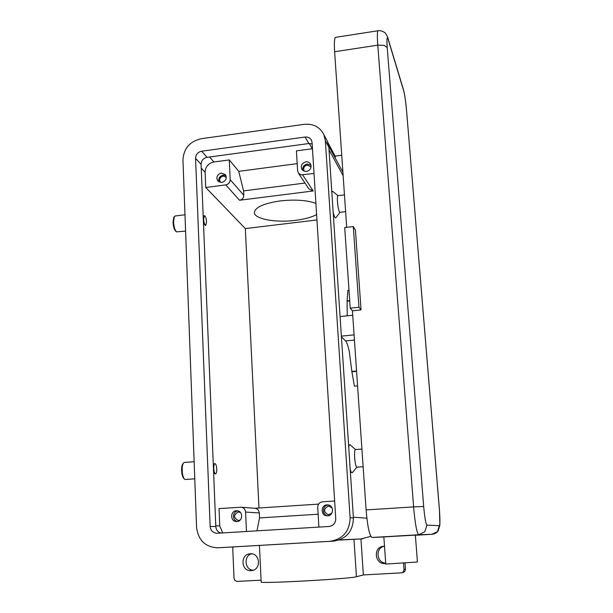 <?xml version="1.0" encoding="UTF-8"?>
<svg xmlns="http://www.w3.org/2000/svg" width="613" height="613" viewBox="0 0 613 613"><rect width="100%" height="100%" fill="white"/><g stroke="black" fill="none" stroke-linecap="round" stroke-linejoin="round"><path stroke-width="0.92" d="M403.523 563.171L404.013 569.684L403.277 571.967L402.097 572.81L363.371 574.94L360.95 538.95L370.834 536.352M259.406 545.417L261.184 581.944C257.337 584.005 350.291 578.925 356.429 576.718L363.371 574.94M233.193 546.934L232.756 548.719L234.051 578.465L234.994 580.595L237.078 581.392L261.092 580.166M405.009 563.079L405.477 569.247L404.013 569.684M403.201 572.465L404.749 571.515L405.477 569.247M384.32 546.237C375.141 547.7 376.367 562.91 385.723 563.163M251.667 553.823C243.33 555.83 244.671 570.036 253.253 570.205M250.311 553.777C260.058 552.78 261.605 569.523 251.82 570.565L251.1 570.634C241.009 571.569 240.02 554.206 250.104 553.792L250.311 553.777M385.746 563.47L385.079 563.531C374.612 564.504 372.942 547.034 383.386 546.29L384.512 546.244M331.832 192.168L332.66 191.348L338.039 195.685M340 212.351L335.878 217.73C335.112 218.519 334.2 216.68 333.158 212.213M348.72 447.122C349.05 445.176 349.51 444.402 350.107 444.793L350.238 444.915M352.391 472.585L352.337 472.646C351.678 473.274 350.958 472.14 350.184 469.244M347.226 315.825L347.088 300.891L347.893 290.324L348.989 290.21M357.578 385.891L354.421 386.167L351.893 371.769L349.318 351.785C348.1 345.947 346.851 342.33 345.571 340.935L341.41 336.798M361.923 449.068L355.379 449.559C354.643 450.08 354.406 452.815 354.666 457.781C355.157 463.505 355.869 466.631 356.804 467.167L363.134 466.708M345.609 211.669L339.939 212.359C338.874 211.623 338.047 208.022 337.441 201.554C337.234 198.022 337.395 196.076 337.916 195.7L337.993 195.693M194.137 461.704L184.337 462.447L183.494 463.007C182.544 464.424 182.099 466.922 182.176 470.5C182.406 474.723 183.18 477.588 184.482 479.105L185.387 479.496L194.773 478.814M183.494 463.007L182.827 463.865C181.969 465.144 181.571 467.39 181.632 470.608C181.839 474.401 182.536 476.983 183.716 478.347L184.482 479.105M185.586 231.109L176.513 231.883C174.866 230.143 173.87 226.787 173.525 221.814L174.322 216.581L175.149 216.006M176.337 231.729L175.709 231.193C174.222 229.63 173.326 226.611 173.019 222.136L173.824 217.309M338.966 540.091L360.95 538.95M341.732 155.258L335.15 156.123L335.288 158.162M328.009 142.837L335.15 156.123M316.607 214.588C311.496 217.309 304.408 219.239 295.328 220.381C275.827 222.917 254.456 219.079 254.364 212.619C255 207.324 263.613 203.424 280.21 200.918C295.083 199.325 306.983 200.144 315.902 203.393M205.746 187.486L205.117 172.284C205.439 166.705 208.374 163.265 213.914 161.978L229.277 159.909L230.189 179.701C230.036 182.521 228.565 184.252 225.76 184.896L205.746 187.486L245.33 228.588L316.944 219.96M314.017 173.456L301.121 174.881L298.577 173.379L297.619 170.904L296.424 150.875L312.461 148.721M298.508 173.295L308.883 188.881L313.205 190.965L239.56 200.259C242.242 199.654 243.652 197.999 243.79 195.294L243.576 190.904L238.748 171.349L297.182 163.64M245.33 228.588L258.97 508.001M304.998 183.042L243.576 190.904M229.277 159.909L238.748 171.349M312.163 143.925L308.883 143.534L207.064 157.342C203.301 158.223 201.309 160.56 201.087 164.353L215.807 526.529C216.128 529.908 217.83 532.076 220.895 533.049M318.124 514.215L259.544 517.924L259.307 512.951C258.977 510.307 257.567 508.759 255.062 508.315L254.901 508.3M256.962 530.858L259.544 517.924M318.599 504.108L254.648 508.284M334.644 501.005L322.507 501.802C319.434 502.323 317.841 504.192 317.718 507.411L318.898 527.088M222.772 532.935L219.745 525.9L219.033 508.598L241.154 507.212C243.767 507.679 245.238 509.303 245.575 512.077L246.472 531.494M312.071 142.515L335.755 518.644C335.602 523.15 333.372 525.762 329.066 526.475L216.879 533.279C212.918 532.904 210.673 530.628 210.152 526.46L195.57 158.323C195.8 154.476 197.83 152.101 201.646 151.204L305.067 137.036C308.01 136.776 310.163 137.871 311.504 140.323L312.071 142.515M350.1 517.747C349.663 531.333 342.958 539.187 329.978 541.31L217.768 547.807C205.317 547.133 198.252 540.298 196.566 527.303L182.958 160.039C183.662 148.538 189.724 141.434 201.141 138.722L304.278 124.339C313.381 123.535 319.917 126.983 323.879 134.684L325.35 140.714L350.1 517.747L353.417 517.977C352.996 531.318 346.406 539.034 333.656 541.118L223.255 547.509M326.154 138.913L327.403 141.243L328.852 147.181L353.417 517.977M306.477 171.464L303.726 171.035L301.78 169.188C300.6 165.518 301.964 163.081 305.887 161.87C308.025 161.686 309.611 162.476 310.638 164.238C311.741 167.885 310.354 170.291 306.477 171.464M310.983 165.127L307.236 164.031C303.803 164.943 302.324 167.081 302.791 170.429M327.649 515.809L326.829 515.794C320.515 515.464 320.676 504.989 326.974 504.867L328.131 504.92C334.215 505.602 333.779 515.709 327.649 515.809M328.591 505.02L328.284 505.028C322.331 505.127 321.71 514.905 327.626 515.809M205.692 225.377L205.455 225.4C204.367 225.032 203.654 222.956 203.324 219.178L204.183 215.676M215.6 473.872C216.412 473.527 216.795 471.91 216.749 469.006C216.504 465.673 215.899 463.865 214.925 463.581C214.121 463.918 213.738 465.535 213.784 468.432C214.029 471.78 214.634 473.588 215.6 473.872L215.27 473.895C214.305 473.611 213.699 471.803 213.454 468.455C213.408 465.558 213.791 463.941 214.604 463.604L214.627 463.604M203.631 219.14L204.413 215.653C205.508 216.029 206.221 218.105 206.55 221.868L205.769 225.362C204.681 224.994 203.968 222.917 203.631 219.14M221.768 182.49L217.73 180.942C215.929 177.157 217.14 174.521 221.347 173.042L225.454 174.659C227.17 178.437 225.944 181.05 221.768 182.49M226.013 175.64L223.163 175.096C219.523 176.176 218.136 178.467 218.987 181.992M236.886 521.517L236.373 521.525C230.113 521.525 230.159 510.882 236.411 510.752L237.124 510.759C243.254 510.981 243.039 521.41 236.886 521.517M237.959 510.905C232.434 511.319 231.898 520.506 237.361 521.464M226.343 177.226L223.209 176.069C219.883 177.234 218.933 179.31 220.351 182.299L220.351 182.299M332.238 508.284L329.235 506.192L328.353 506.146C323.35 508.92 323.304 511.794 328.216 514.767L331.794 513.296M311.09 166.966L307.297 165.012C304.201 165.962 303.121 167.885 304.056 170.782L304.4 171.295M240.465 512.483L238.296 511.978C233.361 514.851 233.346 517.678 238.258 520.468L240.035 520.13M347.088 300.891L349.701 300.615M341.364 336.131L354.076 334.897M352.728 315.266L340.069 316.546M356.582 371.348L351.893 371.769M383.845 536.98L372.068 537.463C369.516 535.915 367.532 526.736 366.107 509.924L352.421 310.806L361.049 309.925L358.942 307.274L350.222 308.17L352.421 310.806M417.438 561.998L385.792 564.075L383.845 536.911L415.353 535.118L417.438 561.975M346.69 227.323L334.621 51.745C334.093 43.155 334.384 38.358 335.518 37.362L335.847 37.316M358.942 307.274L353.295 226.542L355.433 230.097L361.049 309.925M353.295 226.542L344.713 227.561L350.222 308.17M353.364 517.196L366.858 518.184M329.02 149.81L343.142 175.755M354.437 340.077L345.571 340.935M339.403 539.938L362.789 538.842M356.429 576.718L353.954 539.279M302.669 174.927L313.205 190.965M225.76 184.896L239.56 200.259M230.189 179.701L243.79 195.294M312.293 148.744L309.213 143.503M213.914 161.978L209.562 157.005M245.575 512.077L259.307 512.951M219.745 525.9L215.776 525.839M328.852 147.181L325.35 140.714M223.408 547.501L217.853 547.8M333.656 541.118L329.978 541.31M308.883 143.534L305.067 137.036M207.064 157.342L201.646 151.204M201.087 164.353L195.57 158.323M215.807 526.529L210.152 526.46M205.117 172.284L201.24 168.092M349.724 300.929L347.111 301.205M351.87 371.447L356.559 371.026M406.542 110.332L439.414 509.893C440.134 519.495 440.111 524.774 439.352 525.724L426.962 525.096L424.84 531.709L418.71 534.751L432.035 534.291L437.483 531.586L439.352 525.724M432.035 534.291L415.361 535.256L432.042 534.291C434.747 534.03 436.839 532.797 438.318 530.582L439.881 524.973L439.444 509.901L406.526 110.171C405.752 101.482 404.749 94.731 403.53 89.935L403.645 90.724C404.772 95.046 405.714 101.482 406.496 110.011M426.962 525.096C425.782 523.931 424.694 517.74 423.683 506.522L413.606 506.905C415.116 523.87 416.817 533.149 418.71 534.751L372.068 537.463M423.683 506.522L387.217 47.546L383.991 45.331L377.784 45.155L413.606 506.905L366.107 509.924M403.224 88.916L387.684 37.408M387.217 47.546C386.619 38.68 386.949 36.014 388.213 39.546L388.09 38.68C387.937 37.462 387.041 35.677 385.393 33.324C385.362 32.412 380.213 29.976 378.022 30.757C377.233 31.707 377.148 36.504 377.784 45.155L334.621 51.745M388.213 39.546L403.645 90.724M378.259 30.719L335.518 37.362M356.904 467.16L352.337 472.646M403.584 572.343L402.097 572.81M184.98 214.772L175.004 216.021M173.74 217.431L174.322 216.581M344.46 194.888L337.916 195.7M355.502 449.551L350.107 444.793M342.905 172.276L328.737 146.017M327.403 141.243L323.879 134.684M223.324 547.509L217.768 547.807M301.78 169.188L302.14 169.74M241.154 507.212L255.062 508.315M304.056 170.782L304.332 171.211"/></g></svg>

